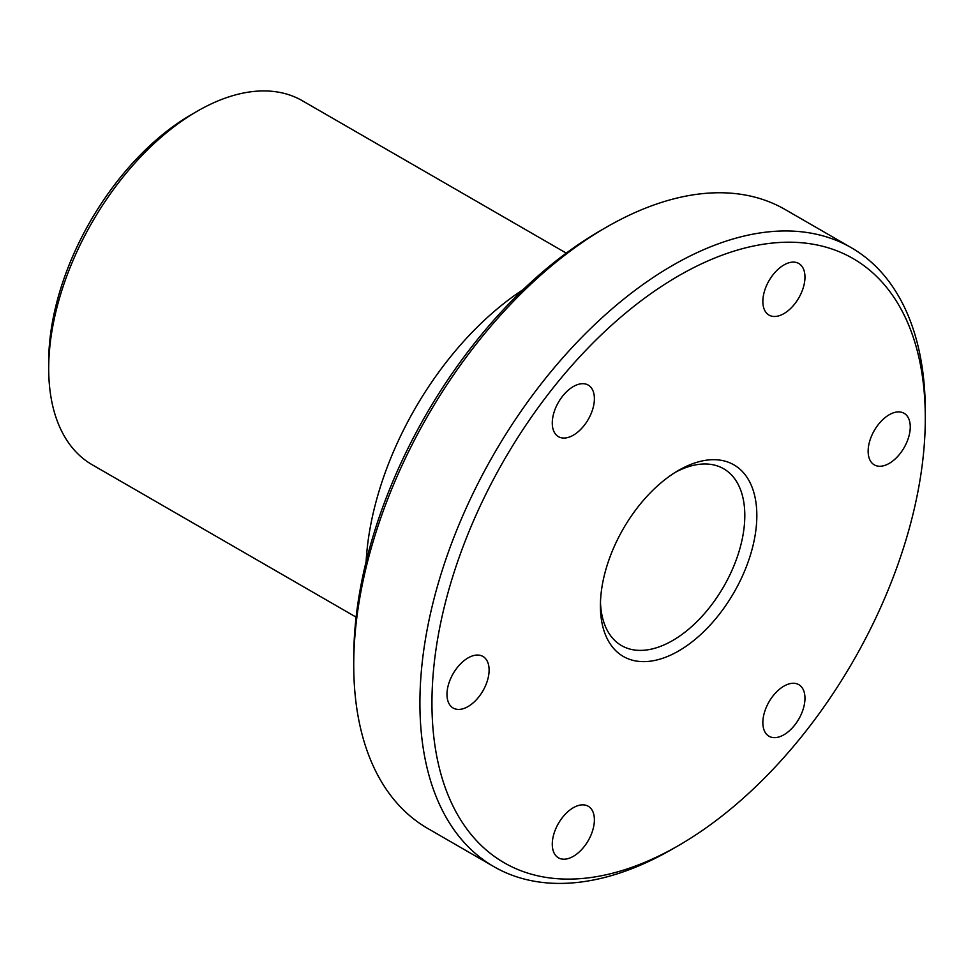 <?xml version="1.0" encoding="UTF-8"?>
<svg xmlns="http://www.w3.org/2000/svg" width="974" height="974" viewBox="0 0 974 974"><rect width="100%" height="100%" fill="white"/><g stroke="black" fill="none" stroke-linecap="round" stroke-linejoin="round"><path stroke-width="1.46" d="M48.7 368.574L48.7 361.622A201.655 116.43 -60 0 1 191.294 114.652L197.308 111.182A210.165 121.336 120 0 0 48.7 368.574A210.165 121.336 120 0 0 92.226 464.781L356.107 617.139M566.271 253.118L302.39 100.772A210.165 121.336 120 0 0 197.308 111.182M366.127 561.608A238.24 137.553 -60 0 1 523.196 289.558M353.732 664.865L353.732 657.925A348.85 201.411 -60 0 1 600.41 230.668L606.425 227.198A357.361 206.318 120 0 0 353.732 664.865A357.361 206.318 120 0 0 427.744 828.46L493.928 866.677A357.361 206.318 -60 0 1 439.152 580.309A357.361 206.318 -60 0 1 672.608 265.403A357.361 206.318 -60 0 1 851.288 247.7A357.361 206.318 -60 0 1 925.3 411.296L925.3 418.248A348.85 201.411 120 0 0 678.622 275.825A348.85 201.411 120 0 0 431.945 703.082A348.85 201.411 120 0 0 678.622 845.493A348.85 201.411 120 0 0 925.3 418.248M851.288 247.7L785.105 209.495A357.361 206.318 120 0 0 606.425 227.198M678.622 845.493L672.608 848.975A357.361 206.318 -60 0 1 493.928 866.677M678.622 470.345A110.61 63.858 -60 0 1 756.835 515.502A110.61 63.858 -60 0 1 678.622 650.973A110.61 63.858 -60 0 1 600.41 605.816A110.61 63.858 -60 0 1 678.622 470.345L678.622 470.345M783.912 686.134A29.78 17.191 -60 0 1 798.802 684.661A29.78 17.191 -60 0 1 803.367 708.524A29.78 17.191 -60 0 1 783.912 734.773A29.78 17.191 -60 0 1 769.022 736.247A29.78 17.191 -60 0 1 764.456 712.384A29.78 17.191 -60 0 1 783.912 686.134M573.333 807.714A29.78 17.191 -60 0 1 588.223 806.241A29.78 17.191 -60 0 1 588.223 840.623A29.78 17.191 -60 0 1 558.443 857.814A29.78 17.191 -60 0 1 553.877 833.951A29.78 17.191 -60 0 1 573.333 807.714M468.044 657.925A29.78 17.191 -60 0 1 482.934 656.452A29.78 17.191 -60 0 1 487.499 680.315A29.78 17.191 -60 0 1 468.044 706.552A29.78 17.191 -60 0 1 453.154 708.025A29.78 17.191 -60 0 1 448.588 684.162A29.78 17.191 -60 0 1 468.044 657.925M573.333 386.556A29.78 17.191 -60 0 1 588.223 385.083A29.78 17.191 -60 0 1 592.789 408.946A29.78 17.191 -60 0 1 573.333 435.183A29.78 17.191 -60 0 1 558.443 436.669A29.78 17.191 -60 0 1 553.877 412.793A29.78 17.191 -60 0 1 573.333 386.556M783.912 264.977A29.78 17.191 -60 0 1 798.802 263.504A29.78 17.191 -60 0 1 803.367 287.367A29.78 17.191 -60 0 1 783.912 313.616A29.78 17.191 -60 0 1 769.022 315.089A29.78 17.191 -60 0 1 764.456 291.226A29.78 17.191 -60 0 1 783.912 264.977M889.201 414.766A29.78 17.191 -60 0 1 904.091 413.293A29.78 17.191 -60 0 1 908.657 437.156A29.78 17.191 -60 0 1 889.201 463.405A29.78 17.191 -60 0 1 874.311 464.878A29.78 17.191 -60 0 1 869.745 441.015A29.78 17.191 -60 0 1 889.201 414.766M600.471 602.236A102.1 58.951 120 0 0 621.558 645.616A102.1 58.951 120 0 0 672.608 640.551A102.1 58.951 120 0 0 739.315 550.578A102.1 58.951 120 0 0 723.658 468.762A102.1 58.951 120 0 0 675.554 472.195"/></g></svg>
